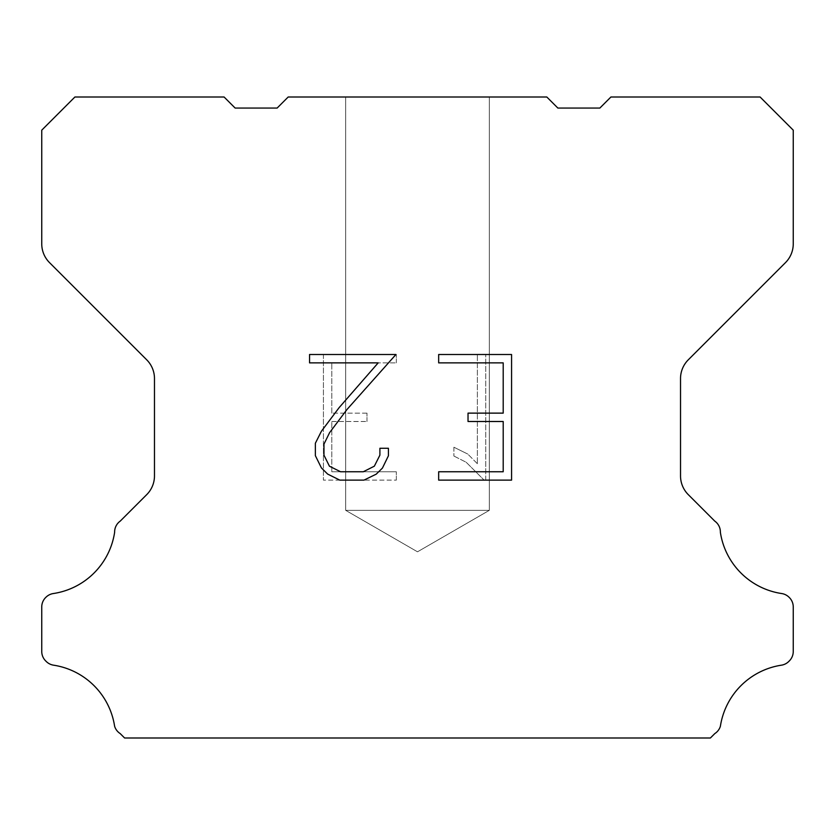 <?xml version="1.0" encoding="UTF-8"?>
<svg xmlns="http://www.w3.org/2000/svg" width="835" height="835" viewBox="0 0 835 835"><rect width="100%" height="100%" fill="white"/><g stroke="black" fill="none" stroke-linecap="round" stroke-linejoin="round"><path stroke-width="0.63" stroke-dasharray="4.17 3.13" d="M489.331 510.331L345.669 510.331L345.669 97.006L489.331 97.006L489.331 510.331L417.5 551.81L345.669 510.331L345.669 97.006L489.331 97.006L489.331 510.331L345.669 510.331L345.669 97.006L489.331 97.006L489.331 510.331L417.5 551.81L345.669 510.331L345.669 97.006L489.331 97.006L489.331 510.331L345.669 510.331L345.669 97.006L489.331 97.006L489.331 510.331L417.5 551.81L345.669 510.331L345.669 97.006L489.331 97.006L489.331 510.331L345.669 510.331L345.669 97.006L489.331 97.006L489.331 510.331L417.5 551.81L345.669 510.331L345.669 97.006L489.331 97.006L489.331 510.331L345.669 510.331L345.669 97.006L489.331 97.006L489.331 510.331L417.5 551.81L345.669 510.331L345.669 97.006L489.331 97.006L489.331 510.331L345.669 510.331L345.669 97.006L489.331 97.006L489.331 510.331L417.5 551.81L345.669 510.331L345.669 97.006L489.331 97.006L489.331 510.331L345.669 510.331L345.669 97.006L489.331 97.006L489.331 510.331L417.5 551.81L345.669 510.331L345.669 97.006L489.331 97.006L489.331 510.331L345.669 510.331L345.669 97.006L489.331 97.006L489.331 510.331L417.5 551.81L345.669 510.331L345.669 97.006L489.331 97.006L489.331 510.331L345.669 510.331L345.669 97.006L489.331 97.006L489.331 510.331L417.5 551.81L345.669 510.331L345.669 97.006L489.331 97.006L489.331 510.331L345.669 510.331L345.669 97.006L489.331 97.006L489.331 510.331L417.5 551.81L345.669 510.331L345.669 97.006L489.331 97.006L489.331 510.331L345.669 510.331L345.669 97.006L489.331 97.006L489.331 510.331L417.5 551.81L345.669 510.331L345.669 97.006L489.331 97.006L489.331 510.331L345.669 510.331L345.669 97.006L489.331 97.006L489.331 510.331L417.5 551.81L345.669 510.331L345.669 97.006L489.331 97.006L489.331 510.331L345.669 510.331L345.669 97.006L489.331 97.006L489.331 510.331L417.5 551.81L345.669 510.331L345.669 97.006L489.331 97.006L489.331 510.331L345.669 510.331L345.669 97.006L489.331 97.006L489.331 510.331L417.5 551.81L345.669 510.331L345.669 97.006L489.331 97.006L489.331 510.331L345.669 510.331L345.669 97.006L489.331 97.006L489.331 510.331L417.5 551.81L345.669 510.331L489.331 510.331L345.669 510.331L489.331 510.331L417.5 551.81L345.669 510.331L489.331 510.331L345.669 510.331L489.331 510.331L417.5 551.81L345.669 510.331L489.331 510.331L345.669 510.331L489.331 510.331L417.5 551.81L345.669 510.331L489.331 510.331L345.669 510.331L489.331 510.331L417.5 551.81L345.669 510.331L489.331 510.331L345.669 510.331L489.331 510.331L417.5 551.81L345.669 510.331L489.331 510.331L345.669 510.331L489.331 510.331L417.5 551.81L345.669 510.331L489.331 510.331L345.669 510.331L489.331 510.331L417.5 551.81L345.669 510.331L489.331 510.331L345.669 510.331L489.331 510.331L417.5 551.81L345.669 510.331L489.331 510.331L345.669 510.331L489.331 510.331L417.5 551.81L345.669 510.331L489.331 510.331L345.669 510.331L489.331 510.331L417.5 551.81L345.669 510.331L489.331 510.331L345.669 510.331L489.331 510.331L417.5 551.81L345.669 510.331L489.331 510.331L345.669 510.331L489.331 510.331L417.5 551.81L345.669 510.331L489.331 510.331L345.669 510.331L489.331 510.331L417.5 551.81L345.669 510.331L489.331 510.331L345.669 510.331L489.331 510.331L417.5 551.81L345.669 510.331L489.331 510.331M503.202 421.498L503.202 471.754L438.667 471.754L438.667 480.125L511.573 480.125L511.573 354.499L438.667 354.499L438.667 362.87L503.202 362.87L503.202 413.127L468.028 413.127L468.028 421.498L503.202 421.498M388.411 455.806L388.411 448.27L379.904 448.27L379.904 455.148L374.341 466.18L363.298 471.754L340.555 471.754L329.439 466.201L323.959 455.148L323.959 444.116L329.595 432.655L347.026 409.442L395.936 354.499L309.555 354.499L309.555 362.87L378.182 362.87L339.167 407.584L321.423 431.225L315.369 443.239L315.369 455.67L321.423 467.934L327.633 474.071L339.824 480.125L363.956 480.125L376.22 474.165L382.44 468.07L388.411 455.806M331.798 471.754L331.798 421.498L331.798 471.754L396.333 471.754L331.798 471.754M331.798 421.498L366.972 421.498L331.798 421.498M366.972 421.498L366.972 413.127L366.972 421.498M366.972 413.127L331.798 413.127L366.972 413.127M331.798 413.127L331.798 362.87L331.798 413.127M331.798 362.87L396.333 362.87L331.798 362.87M396.333 362.87L396.333 354.499L396.333 362.87M396.333 480.125L396.333 471.754L396.333 480.125L323.427 480.125L396.333 480.125M323.427 354.499L323.427 480.125L323.427 354.499L396.333 354.499L323.427 354.499M453.896 447.216L453.896 456.035L453.896 447.216L467.798 454.073L453.896 447.216M453.896 456.035L466.16 462.246L453.896 456.035M466.16 462.246L483.976 479.968L466.16 462.246M483.976 479.968L485.74 479.968L483.976 479.968M485.74 479.968L485.74 354.332L485.74 479.968M477.37 463.717L467.798 454.073L477.37 463.717L477.37 354.332L477.37 463.717M485.74 354.332L477.37 354.332L485.74 354.332M288.19 97.006L277.136 108.059L235.146 108.059L224.093 97.006L74.9 97.006L41.75 130.166L41.75 243.862A26.522 26.522 0 0 0 49.515 262.618L146.709 359.812A26.522 26.522 0 0 1 154.475 378.568L154.475 475.887A26.522 26.522 0 0 1 146.709 494.644L120.23 521.113A13.266 13.266 0 0 0 114.635 532.229A72.937 72.937 0 0 1 53.336 593.539A13.266 13.266 0 0 0 45.925 597.275L45.633 597.557A13.266 13.266 0 0 0 41.75 606.941L41.75 651.498A13.266 13.266 0 0 0 45.633 660.871L46.207 661.445A13.266 13.266 0 0 0 53.576 665.182A72.937 72.937 0 0 1 114.604 726.21A13.266 13.266 0 0 0 120.188 733.579L124.603 737.994L710.397 737.994L714.812 733.579A13.266 13.266 0 0 0 720.396 726.21A72.937 72.937 0 0 1 781.424 665.182A13.266 13.266 0 0 0 788.793 661.445L789.367 660.871A13.266 13.266 0 0 0 793.25 651.498L793.25 606.941A13.266 13.266 0 0 0 789.367 597.557L789.075 597.275A13.266 13.266 0 0 0 781.664 593.539A72.937 72.937 0 0 1 720.365 532.229A13.266 13.266 0 0 0 714.77 521.113L688.291 494.644A26.522 26.522 0 0 1 680.525 475.887L680.525 378.568A26.522 26.522 0 0 1 688.291 359.812L785.484 262.618A26.522 26.522 0 0 0 793.25 243.862L793.25 130.166L760.101 97.006L610.907 97.006L599.854 108.059L557.864 108.059L546.81 97.006L288.19 97.006M489.331 97.006L345.669 97.006"/><path stroke-width="1.25" d="M503.202 471.754L503.202 421.498L468.028 421.498L468.028 413.127L503.202 413.127L503.202 362.87L438.667 362.87L438.667 354.499L511.573 354.499L511.573 480.125L438.667 480.125L438.667 471.754L503.202 471.754M388.411 448.27L388.411 455.806L382.44 468.07L376.22 474.165L363.956 480.125L339.824 480.125L327.633 474.071L321.423 467.934L315.369 455.67L315.369 443.239L321.423 431.225L339.167 407.584L378.182 362.87L309.555 362.87L309.555 354.499L395.936 354.499L347.026 409.442L329.595 432.655L323.959 444.116L323.959 455.148L329.439 466.201L340.555 471.754L363.298 471.754L374.341 466.18L379.904 455.148L379.904 448.27L388.411 448.27M288.19 97.006L546.81 97.006L557.864 108.059L599.854 108.059L610.907 97.006L760.101 97.006L793.25 130.166L793.25 243.862A26.522 26.522 0 0 1 785.484 262.618L688.291 359.812A26.522 26.522 0 0 0 680.525 378.568L680.525 475.887A26.522 26.522 0 0 0 688.291 494.644L714.77 521.113A13.266 13.266 0 0 1 720.365 532.229A72.937 72.937 0 0 0 781.664 593.539A13.266 13.266 0 0 1 789.075 597.275L789.367 597.557A13.266 13.266 0 0 1 793.25 606.941L793.25 651.498A13.266 13.266 0 0 1 789.367 660.871L788.793 661.445A13.266 13.266 0 0 1 781.424 665.182A72.937 72.937 0 0 0 720.396 726.21A13.266 13.266 0 0 1 714.812 733.579L710.397 737.994L124.603 737.994L120.188 733.579A13.266 13.266 0 0 1 114.604 726.21A72.937 72.937 0 0 0 53.576 665.182A13.266 13.266 0 0 1 46.207 661.445L45.633 660.871A13.266 13.266 0 0 1 41.75 651.498L41.75 606.941A13.266 13.266 0 0 1 45.633 597.557L45.925 597.275A13.266 13.266 0 0 1 53.336 593.539A72.937 72.937 0 0 0 114.635 532.229A13.266 13.266 0 0 1 120.23 521.113L146.709 494.644A26.522 26.522 0 0 0 154.475 475.887L154.475 378.568A26.522 26.522 0 0 0 146.709 359.812L49.515 262.618A26.522 26.522 0 0 1 41.75 243.862L41.75 130.166L74.9 97.006L224.093 97.006L235.146 108.059L277.136 108.059L288.19 97.006"/></g></svg>
